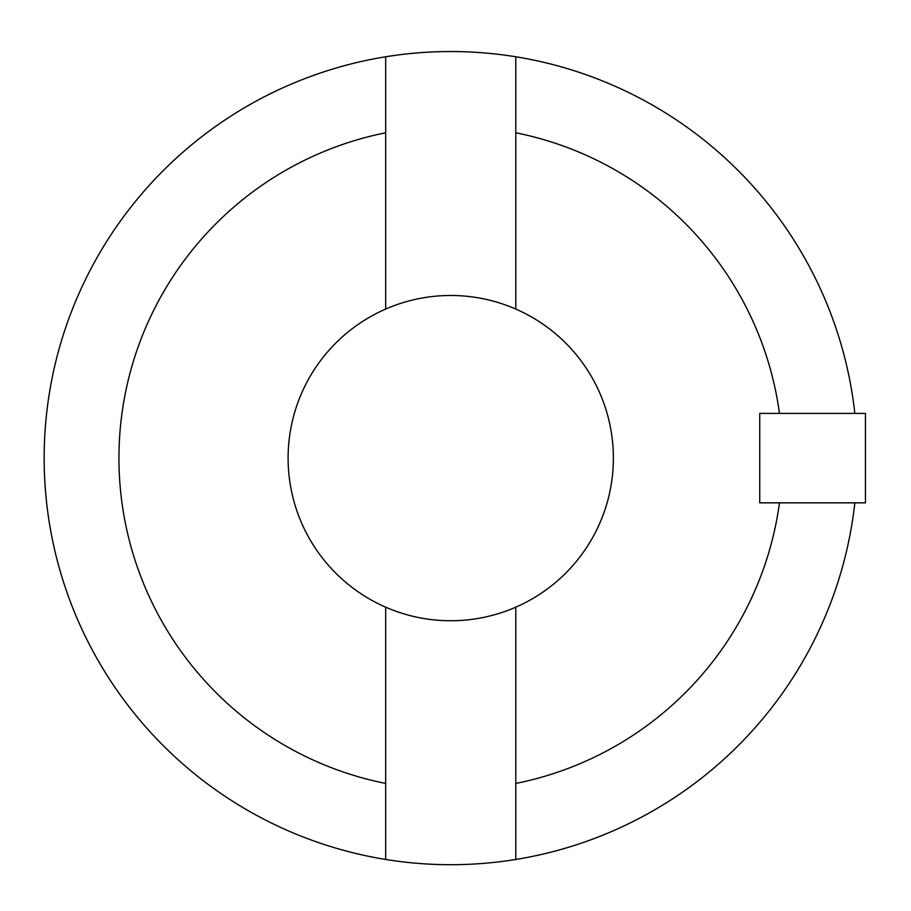 <?xml version="1.0" encoding="UTF-8"?>
<svg xmlns="http://www.w3.org/2000/svg" width="911" height="911" viewBox="0 0 911 911"><rect width="100%" height="100%" fill="white"/><g stroke="black" fill="none" stroke-linecap="round" stroke-linejoin="round"><path stroke-width="1.37" d="M450.74 295.483A162.636 162.636 0 0 1 613.376 458.119A162.636 162.636 0 0 1 450.74 620.755A162.636 162.636 0 0 1 288.104 458.119A162.636 162.636 0 0 1 450.74 295.483A162.636 162.636 0 0 1 613.376 458.119A162.636 162.636 0 0 1 450.74 620.755A162.636 162.636 0 0 1 288.104 458.119A162.636 162.636 0 0 1 450.74 295.483M515.797 309.068L515.797 56.778A406.579 406.579 0 0 0 385.683 56.778L385.683 309.068M515.797 56.778A406.579 406.579 0 0 1 854.848 413.4L759.74 413.4L759.74 502.838L779.474 502.838A331.763 331.763 0 0 1 515.797 783.449L515.797 607.17M854.848 413.4L865.45 413.4L865.45 502.838L854.848 502.838A406.579 406.579 0 0 1 515.797 859.46L515.797 783.449M385.683 607.17L385.683 859.46A406.579 406.579 0 0 0 515.797 859.46M385.683 859.46A406.579 406.579 0 0 1 385.683 56.778M515.797 132.79A331.763 331.763 0 0 1 779.474 413.4M854.848 502.838L779.474 502.838M385.683 783.449A331.763 331.763 0 0 1 385.683 132.79"/></g></svg>
